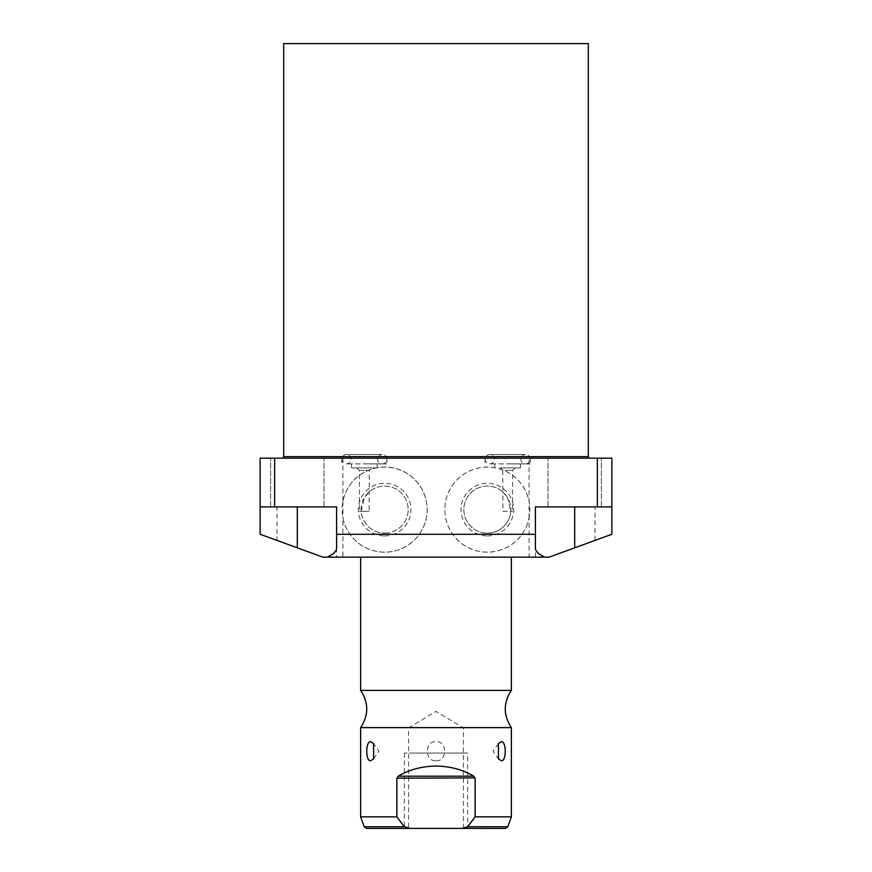 <?xml version="1.0" encoding="UTF-8"?>
<svg xmlns="http://www.w3.org/2000/svg" width="872" height="872" viewBox="0 0 872 872"><rect width="100%" height="100%" fill="white"/><g stroke="black" fill="none" stroke-linecap="round" stroke-linejoin="round"><path stroke-width="0.65" stroke-dasharray="4.36 3.27" d="M342.925 458.16L342.925 501.422A42.51 42.51 0 0 1 427.16 509.619A42.51 42.51 0 0 1 342.925 517.805L342.925 557.154L529.075 557.154L529.075 517.794A42.51 42.51 0 0 1 444.84 509.619A42.51 42.51 0 0 1 529.075 501.433L529.075 458.16L260.129 458.16L260.129 506.905L336.603 506.905L260.129 506.905L260.129 534.285L297.308 547.823L276.958 540.422L276.958 506.905L260.129 506.905M487.35 552.129A42.51 42.51 0 0 1 444.84 509.619A42.51 42.51 0 0 1 487.35 467.109A42.51 42.51 0 0 1 529.86 509.619A42.51 42.51 0 0 1 487.35 552.129M384.65 552.129A42.51 42.51 0 0 1 342.129 509.619A42.51 42.51 0 0 1 384.65 467.109A42.51 42.51 0 0 1 427.16 509.619A42.51 42.51 0 0 1 384.65 552.129M342.925 501.422L342.925 517.805M384.65 535.942A26.334 26.334 0 0 0 410.974 509.619A26.334 26.334 0 0 0 384.65 483.284A26.334 26.334 0 0 0 358.316 509.619A26.334 26.334 0 0 0 384.65 535.942M384.65 533.13A23.522 23.522 0 0 0 408.161 509.619A23.522 23.522 0 0 0 384.65 486.096A23.522 23.522 0 0 0 361.128 509.619A23.522 23.522 0 0 0 384.65 533.13A23.522 23.522 0 0 1 361.193 511.319L364.343 497.749L369.139 491.928A23.522 23.522 0 0 1 408.161 509.619A23.522 23.522 0 0 1 384.65 533.13M371.777 467.904L351.481 467.904L377.205 467.904L356.91 467.904L371.777 467.904L369.27 470.422L364.343 470.422L369.27 470.422L369.139 511.319L359.417 511.319L369.139 511.319M364.343 470.422L359.417 470.422L364.343 470.422M364.343 463.893L386.906 463.893L364.343 463.893M364.343 458.16L386.906 458.16L364.343 458.16M529.075 557.154L549.066 557.154L535.397 557.154L549.066 557.154L611.872 534.285L611.872 506.905L535.397 506.905L611.872 506.905L611.872 458.16L529.075 458.16M282.19 458.16L589.81 458.16L282.19 458.16M297.308 458.16L323.992 458.16L297.308 458.16M574.692 458.16L601.375 458.16L574.692 458.16M507.657 458.16L530.22 458.16L507.657 458.16M342.925 557.154L322.934 557.154L276.958 540.422M611.872 506.905L595.042 506.905L595.042 540.422M529.075 517.794L529.075 501.433M487.35 535.942A26.334 26.334 0 0 0 513.684 509.619A26.334 26.334 0 0 0 487.35 483.284A26.334 26.334 0 0 0 461.026 509.619A26.334 26.334 0 0 0 487.35 535.942M502.861 511.319L512.583 511.319L502.861 511.319L502.861 491.928L507.657 497.749L510.807 511.319A23.522 23.522 0 0 1 487.35 533.13A23.522 23.522 0 0 0 510.872 509.619A23.522 23.522 0 0 0 487.35 486.096A23.522 23.522 0 0 0 463.839 509.619A23.522 23.522 0 0 0 487.35 533.13A23.522 23.522 0 0 1 463.839 509.619A23.522 23.522 0 0 1 502.861 491.928L502.73 470.422L507.657 470.422L502.73 470.422L500.223 467.904L520.519 467.904L500.223 467.904M507.657 470.422L512.583 470.422L507.657 470.422M507.657 463.893L530.22 463.893L507.657 463.893M322.934 557.154L336.603 557.154L322.934 557.154M436 557.154L511.374 557.154L436 557.154M336.603 547.823L336.603 557.154M276.958 506.905L336.603 506.905M297.308 506.905L323.992 506.905L270.625 506.905L297.308 506.905L297.308 547.823L297.308 506.905M535.397 547.823L535.397 506.905L595.042 506.905M574.692 506.905L601.375 506.905L548.008 506.905L574.692 506.905L574.692 547.823L574.692 506.905M511.374 690.384L360.627 690.384M360.627 727.63L511.374 727.63M511.374 816.846L475.131 816.846L473.692 818.873M475.131 778.151L473.769 776.189C462.77 769.66 450.181 766.281 436 766.052C421.819 766.281 409.23 769.66 398.232 776.189L396.869 778.151L475.131 778.14L475.131 816.846M436 760.766C447.532 761.67 447.521 740.786 436 741.669C424.457 740.775 424.479 761.648 436 760.766M396.869 778.151L396.869 816.846L360.627 816.846M366.589 828.4L410.167 828.4L404.368 826.743L401.033 822.547M463.435 828.324L505.411 828.4M469.005 825.065L465.528 827.931M410.167 828.4L461.833 828.4M404.346 753.027L404.346 828.4L467.654 828.4L467.654 753.027L404.346 753.027L467.654 753.027M400.183 821.424L396.869 816.846M436 727.902L408.565 727.902L436 727.902M588.306 43.6L283.694 43.6M382.23 463.893A4.676 4.676 0 0 0 386.906 459.217A4.676 4.676 0 0 0 382.23 454.541L346.457 454.541A4.676 4.676 0 0 1 351.133 459.217A4.676 4.676 0 0 1 346.457 463.893A4.676 4.676 0 0 1 341.78 459.217A4.676 4.676 0 0 1 346.457 454.541L382.23 454.541A4.676 4.676 0 0 0 377.565 459.217A4.676 4.676 0 0 0 382.23 463.893L346.457 463.893L382.23 463.893M525.543 463.893A4.676 4.676 0 0 0 530.22 459.217A4.676 4.676 0 0 0 525.543 454.541L489.77 454.541A4.676 4.676 0 0 1 494.435 459.217A4.676 4.676 0 0 1 489.77 463.893A4.676 4.676 0 0 1 485.094 459.217A4.676 4.676 0 0 1 489.77 454.541L525.543 454.541A4.676 4.676 0 0 0 520.867 459.217A4.676 4.676 0 0 0 525.543 463.893L489.77 463.893L525.543 463.893M436 753.027C471.24 753.027 471.24 753.027 436 753.027C400.76 753.027 400.76 753.027 436 753.027M364.234 826.743L404.368 826.743M467.632 826.743L507.766 826.743M398.232 776.189L473.769 776.189M588.306 456.656L283.694 456.656M356.91 467.904L359.417 470.422L359.417 511.319M377.205 463.893L377.205 467.904M386.906 458.16L386.906 463.893M515.09 467.904L512.583 470.422L512.583 511.319M520.519 463.893L520.519 467.904M494.795 463.893L494.795 467.904M530.22 458.16L530.22 463.893M485.094 458.16L485.094 463.893M535.397 506.905L535.397 557.154M323.992 506.905L323.992 458.16L323.992 506.905M270.625 506.905L270.625 458.16L270.625 506.905M601.375 506.905L601.375 458.16L601.375 506.905M548.008 506.905L548.008 458.16L548.008 506.905M463.435 828.4L463.435 727.902L436 711.41L408.565 727.902L408.565 828.4M373.587 758.858L378.993 751.217L373.587 743.576M498.413 743.576L493.007 751.217L498.413 758.858M341.78 458.16L341.78 463.893M351.481 463.893L351.481 467.904"/><path stroke-width="1.31" d="M597.364 458.16L611.872 458.16L611.872 506.905L535.397 506.905L535.397 534.285L336.603 534.285L336.603 506.905L274.636 506.905L274.636 458.16L597.364 458.16L597.364 506.905M535.397 534.285L535.397 547.823C535.441 551.311 538.613 554.418 544.902 557.154L322.934 557.154L260.129 534.285L260.129 458.16L274.636 458.16M544.902 557.154L549.066 557.154L611.872 534.285L611.872 506.905M327.098 557.154C333.387 554.418 336.559 551.311 336.603 547.823L336.603 534.285M260.129 506.905L274.636 506.905M511.374 690.384C503.242 702.799 503.242 715.214 511.374 727.63L360.627 727.63C368.758 715.214 368.758 702.799 360.627 690.384L511.374 690.384L511.374 557.154M396.869 816.846L404.368 826.743L364.234 826.743L360.627 816.846L396.869 816.846L396.869 778.151L398.232 776.189C409.23 769.66 421.819 766.281 436 766.052C450.181 766.281 462.77 769.66 473.769 776.189L475.131 778.151L475.131 816.846L511.374 816.846L511.374 727.63M396.869 778.151L475.12 777.933M501.28 760.766L498.413 758.858L498.413 743.576L501.28 741.669C506.567 740.884 506.534 761.583 501.28 760.766M370.72 760.766C365.433 761.55 365.466 740.851 370.72 741.669L373.587 743.576L373.587 758.858L370.72 760.766M404.368 826.743L410.167 828.4L461.833 828.4L467.632 826.743L475.131 816.846M410.167 828.4L366.589 828.4L364.234 826.743M467.632 826.743L507.766 826.743L505.411 828.4L461.833 828.4M465.528 827.931L463.435 828.324M473.692 818.873L469.005 825.065M401.033 822.547L400.183 821.424M282.19 458.16A1.504 1.504 0 0 0 283.694 456.656L588.306 456.656A1.504 1.504 0 0 0 589.81 458.16M588.306 456.656L588.306 43.6L283.694 43.6L283.694 456.656M467.654 828.4L404.346 828.4M297.308 547.823L297.308 506.905M574.692 547.823L574.692 506.905M398.232 776.189L473.769 776.189M360.627 690.384L360.627 557.154M360.627 816.846L360.627 727.63M507.766 826.743L511.374 816.846"/></g></svg>

